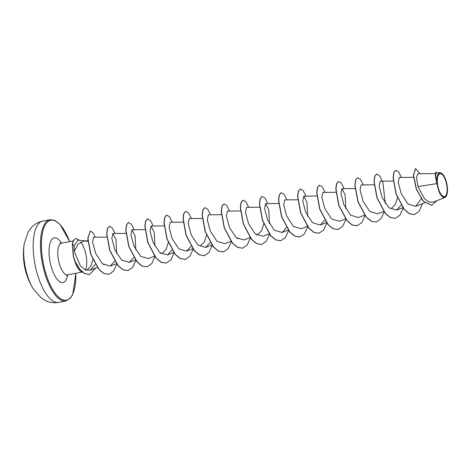 <?xml version="1.0" encoding="UTF-8"?>
<svg xmlns="http://www.w3.org/2000/svg" width="471" height="471" viewBox="0 0 471 471"><rect width="100%" height="100%" fill="white"/><g stroke="black" fill="none" stroke-linecap="round" stroke-linejoin="round"><path stroke-width="0.71" d="M33.082 288.582A66.234 66.234 0 0 1 24.274 243.536A33.117 12.729 78.9 0 0 23.809 256.118A33.117 12.729 78.9 0 0 33.082 288.582L41.142 297.913L44.786 300.257C49.102 302.541 53.718 303.247 58.622 302.382A41.395 15.908 78.9 0 1 33.335 251.532A41.395 15.908 78.9 0 1 42.726 221.135L50.038 219.704A41.395 15.908 -101.1 0 0 40.641 250.101A41.395 15.908 -101.1 0 0 65.934 300.957L58.622 302.382M447.103 188.047A11.663 4.48 -101.1 0 1 442.911 196.277A11.663 4.48 -101.1 0 1 437.329 182.283A11.663 4.48 -101.1 0 1 441.515 174.058A11.663 4.48 -101.1 0 1 447.103 188.047M447.45 188.253A12.499 4.804 -101.1 0 1 446.361 195.936A12.499 4.804 -101.1 0 1 440.832 194.882A12.499 4.804 -101.1 0 1 436.982 182.077A12.499 4.804 -101.1 0 1 441.992 173.628A12.499 4.804 -101.1 0 1 447.45 188.253M446.361 195.936L444.812 197.549L440.044 194.105L436.853 183.608L435.21 175.094L435.999 172.021L435.345 174.741L436.811 181.947M85.31 269.895A16.138 6.2 78.9 0 0 86.693 260.021A16.138 6.2 78.9 0 0 80.6 242.047M85.18 240.864L77.933 240.198L74.253 245.709L74.23 251.261L78.445 243.772L84.739 240.869L88.077 241.452M74.642 260.551A16.138 6.2 78.9 0 0 82.125 271.879M435.634 173.546L417.806 173.758L416.458 177.455L417.983 186.622L436.853 183.608M397.418 197.808L395.287 204.585L391.489 208.329M263.801 223.643L261.688 230.619L257.831 234.476L256.33 234.817M237.461 238.715L238.732 238.214L237.237 238.55M206.475 235.159L204.343 241.935L200.546 245.685M168.288 242.63L166.157 249.406L162.36 253.151L160.858 253.492M105.074 264.361L103.579 264.702M74.23 251.261L80.394 265.903L85.392 269.93L90.267 270.177L95.26 264.378M106.988 237.096L93.476 237.254L92.599 242.147L95.725 253.469L102.454 263.766L110.214 266.103L114.7 261.217M116.69 253.604L115.996 239.657L112.869 233.516L111.827 238.432L114.836 249.783L121.559 260.045L129.307 262.371L133.793 257.478M135.789 249.871L135.089 235.918L131.962 229.783L130.926 234.699L133.929 246.045L140.658 256.312L148.406 258.638L154.688 256.165M154.882 246.133L154.188 232.191L151.056 226.045L150.019 230.955L153.028 242.318L159.751 252.58L167.499 254.899L171.98 250.013M183.201 222.153L170.149 222.312L169.113 227.222L172.121 238.579L178.845 248.841L186.593 251.167L191.073 246.274M202.294 218.42L189.242 218.573L188.206 223.49L191.214 234.846L197.938 245.103L205.686 247.428L210.172 242.541M221.394 214.682L208.335 214.841L207.299 219.757L210.307 231.108L217.031 241.37L224.779 243.695L230.92 241.282M240.487 210.949L227.434 211.102L226.398 216.018L229.401 227.369L236.13 237.637L243.872 239.963L250.013 237.549M259.58 207.216L246.527 207.37L245.491 212.28L248.494 223.637L255.223 233.899L262.971 236.224L269.112 233.81M269.447 223.725L268.753 209.783L265.62 203.637L264.584 208.547L267.593 219.904L274.316 230.16L282.064 232.491L286.545 227.599M297.766 199.745L284.714 199.898L283.677 204.814L286.686 216.165L293.409 226.427L301.157 228.753L307.298 226.339M307.634 216.254L306.939 202.3L303.807 196.166L302.771 201.082L305.779 212.427L312.503 222.695L320.251 225.02L324.737 220.128M335.958 192.274L322.906 192.427L321.864 197.343L324.872 208.694L331.602 218.962L339.344 221.282L345.484 218.874M345.826 208.783L345.125 194.841L341.999 188.694L340.963 193.605L343.965 204.962L350.695 215.223L358.443 217.549L364.583 215.135M374.145 184.803L361.092 184.956L360.056 189.866L363.064 201.229L369.782 211.485L377.536 213.816L383.818 211.344M393.403 181.064L380.185 181.223L379.149 186.139L382.158 197.49L388.881 207.752L396.629 210.078L401.109 205.185M413.532 177.32L399.278 177.49L398.242 182.401L401.251 193.752L407.974 204.02L415.722 206.345L421.204 198.786M417.983 186.622L424.595 198.815L428.898 202.035L433.084 202.159L444.812 197.549M439.985 172.739L436.305 172.78L435.61 175.106L436.741 181.176L437.518 175.077L439.985 172.739L441.992 173.628M415.522 168.636L413.403 175.23L416.27 189.054L423.329 201.447L431.666 205.285M420.05 173.734L415.599 168.618L413.567 175.2L416.429 189.024L423.488 201.411L431.742 205.268L437.023 200.611M436.994 172.775L435.999 172.021M92.846 259.739L90.938 265.974L87.665 269.583L85.846 270.118M414.315 214.588L409.305 213.746L404.253 209.536L396.076 194.187L393.097 177.826L393.797 172.492L395.734 170.296M395.222 218.326L390.212 217.478L385.16 213.275L376.983 197.926L373.998 181.565L374.704 176.231L376.641 174.029M376.123 222.059L371.113 221.217L366.061 217.007L357.889 201.659L354.904 185.297L355.611 179.963L357.548 177.761M357.03 225.792L352.02 224.95L346.974 220.746L338.79 205.397L335.811 189.036L336.518 183.702L338.455 181.5M337.937 229.53L332.926 228.688L327.875 224.479L319.697 209.13L316.718 192.769L317.425 187.434L319.362 185.233M318.843 233.263L313.833 232.421L308.782 228.217L300.604 212.868L297.625 196.501L298.326 191.173L300.268 188.971M299.75 237.001L294.734 236.159L289.689 231.95L281.511 216.601L278.526 200.24L279.232 194.906L281.169 192.704M280.657 240.734L275.647 239.892L270.595 235.683L262.418 220.34L259.433 203.972L260.139 198.638L262.076 196.442M261.558 244.473L256.548 243.625L251.496 239.421L243.319 224.072L240.34 207.711L241.046 202.377L242.983 200.175M242.465 248.205L237.455 247.363L232.403 243.154L224.225 227.805L221.246 211.444L221.953 206.11L223.89 203.908M223.372 251.944L218.361 251.096L213.31 246.892L205.132 231.544L202.153 215.182L202.854 209.848L204.791 207.646M204.279 255.676L199.268 254.835L194.217 250.625L186.039 235.276L183.054 218.915L183.761 213.581L185.698 211.379M185.185 259.409L180.175 258.567L175.124 254.364L166.946 239.015L163.961 222.653L164.667 217.319L166.604 215.117M166.086 263.148L161.076 262.306L156.025 258.096L147.847 242.748L144.868 226.386L145.574 221.052L147.511 218.85M146.993 266.88L141.983 266.038L136.931 261.835L128.754 246.486L125.775 230.125L126.481 224.791L128.418 222.589M127.9 270.619L122.89 269.771L117.838 265.567L109.661 250.219L106.681 233.857L107.388 228.523L109.325 226.321M108.807 274.352L103.85 273.539L98.857 269.43L90.703 254.346L87.777 238.332L90.249 231.167M89.443 274.522L84.45 273.557L79.552 269.141L75.266 262.023L73.299 256.512L72.363 244.155L74.253 245.709M422.428 203.708L419.225 211.179L414.392 214.576L409.464 213.716L404.412 209.507L396.235 194.158L393.256 177.797L393.956 172.463L395.817 170.278L398.613 171.903L401.48 177.461M403.147 208.17L399.961 215.141L395.299 218.309L390.371 217.449L385.319 213.245L377.141 197.897L374.157 181.535L374.863 176.201L376.723 174.011L379.797 176.001L382.876 182.613L385.349 203.525M384.053 211.903L380.868 218.874L376.205 222.047L371.272 221.182L366.22 216.978L358.048 201.629L355.063 185.268L355.77 179.934L357.624 177.744L360.421 179.369L363.294 184.932M364.96 215.641L361.775 222.612L357.112 225.78L352.178 224.92L347.133 220.711L338.949 205.368L335.97 189.001L336.677 183.666L338.531 181.482L341.328 183.107L344.201 188.665M345.861 219.374L342.676 226.345L338.013 229.512L333.085 228.653L328.034 224.449L319.856 209.1L316.877 192.739L317.584 187.405L319.438 185.215L322.235 186.84L325.102 192.404M326.768 223.113L323.583 230.078L318.926 233.251L313.992 232.391L308.941 228.182L300.763 212.839L297.784 196.472L298.484 191.138L300.345 188.953L303.141 190.578L306.009 196.136M307.675 226.845L304.49 233.816L299.827 236.984L294.899 236.124L289.848 231.92L281.67 216.572L278.685 200.21L279.391 194.876L281.252 192.686L284.042 194.311L286.916 199.875M288.582 230.584L285.397 237.549L280.734 240.722L275.806 239.863L270.754 235.653L262.577 220.304L259.592 203.943L260.298 198.609L262.159 196.425L264.949 198.05L267.822 203.607M269.489 234.317L266.303 241.287L261.64 244.455L256.707 243.595L251.655 239.386L243.483 224.043L240.498 207.682L241.205 202.347L243.06 200.157L245.856 201.782L248.729 207.346M250.389 238.049L247.21 245.02L242.547 248.193L237.614 247.334L232.562 243.124L224.384 227.776L221.405 211.414L222.112 206.08L223.966 203.89L226.763 205.521L229.636 211.079M231.296 241.788L228.111 248.759L223.448 251.926L218.52 251.067L213.469 246.857L205.291 231.514L202.312 215.153L203.013 209.819L204.873 207.629L207.67 209.254L210.537 214.811M212.203 245.521L209.018 252.491L204.355 255.659L199.427 254.799L194.376 250.596L186.198 235.247L183.213 218.885L183.92 213.551L185.78 211.361L188.577 212.986L191.444 218.55M193.11 249.259L189.925 256.23L185.262 259.397L180.334 258.538L175.283 254.328L167.105 238.985L164.12 222.618L164.826 217.284L166.687 215.1L169.478 216.725L172.351 222.283M174.064 252.815L170.873 259.91L166.169 263.13L161.235 262.27L156.184 258.067L148.012 242.718L145.027 226.351L145.733 221.023L147.594 218.832L150.384 220.457L153.258 226.021M154.971 256.548L151.78 263.642L147.076 266.869L142.142 266.009L137.09 261.799L128.913 246.457L125.934 230.089L126.64 224.755L128.495 222.571L131.291 224.196L134.164 229.754M135.825 260.463L132.639 267.434L127.977 270.601L123.049 269.742L117.997 265.532L109.82 250.189L106.84 233.822L107.547 228.494L109.402 226.304L112.198 227.929L115.065 233.492M116.731 264.196L113.546 271.166L108.889 274.34L104.009 273.51L99.016 269.394L90.862 254.316L87.936 238.302L90.326 231.149L92.769 232.527L95.26 237.231M95.837 267.987L89.525 274.505L84.609 273.521L79.711 269.112L75.425 261.988L73.458 256.477L72.522 244.125A15.602 5.993 78.9 0 1 75.813 238.791A15.602 5.993 78.9 0 1 79.205 240.316M75.731 238.809A15.602 5.993 78.9 0 0 75.654 238.821A15.602 5.993 78.9 0 0 72.363 244.155M75.807 273.286A40.689 15.637 -101.1 0 1 60.388 298.537A40.689 15.637 -101.1 0 1 41.578 250.154A40.689 15.637 -101.1 0 1 50.214 220.422A40.689 15.637 -101.1 0 1 69.614 241.611M82.284 272.02L67.689 274.876A16.138 6.2 -101.1 0 1 57.833 255.052A16.138 6.2 -101.1 0 1 61.495 243.201L59.882 243.06M67.753 274.858A22.72 8.731 -101.1 0 1 57.774 279.998A22.72 8.731 -101.1 0 1 49.108 254.593A22.72 8.731 -101.1 0 1 61.56 243.189M65.934 300.957L70.414 298.178L72.746 294.434L75.872 273.274M424.724 202.807L415.722 206.345M402.77 207.664L396.629 210.078M355.052 188.535L341.999 188.694M326.391 222.606L320.251 225.02M316.859 196.007L303.807 196.166M288.346 230.019L282.064 232.491M278.673 203.478L265.62 203.637M257.831 234.476L256.554 234.976M211.826 245.02L205.686 247.428M192.875 248.7L186.593 251.167M173.64 252.485L167.499 254.899M164.108 225.892L151.056 226.045M145.015 229.624L131.962 229.783M135.448 259.957L129.307 262.371M126.081 233.357L112.869 233.516M116.496 263.636L110.214 266.109M97.261 267.428L90.267 270.177M87.865 240.828L84.739 240.869M73.376 240.875L61.495 243.201M87.665 269.583L86.323 270.277M67.689 274.876L66.252 275.606M69.679 241.599L60.1 224.49L54.877 220.416L50.038 219.704M24.274 243.536L28.225 231.862L30.715 228.317C33.853 224.579 37.857 222.182 42.726 221.135"/></g></svg>
